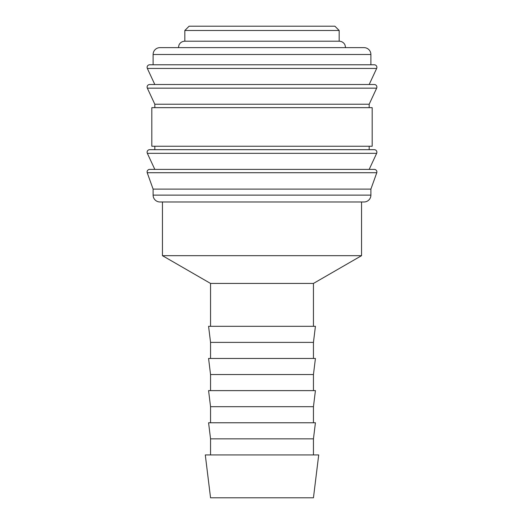 <?xml version="1.0" encoding="UTF-8"?>
<svg xmlns="http://www.w3.org/2000/svg" width="524" height="524" viewBox="0 0 524 524"><rect width="100%" height="100%" fill="white"/><g stroke="black" fill="none" stroke-linecap="round" stroke-linejoin="round"><path stroke-width="0.79" d="M147.1 171.97A2.574 2.574 0 0 1 149.674 169.396L374.326 169.396A2.574 2.574 0 0 1 376.789 172.717L147.211 172.717A2.574 2.574 0 0 1 147.1 171.97M147.1 152.248A2.574 2.574 0 0 1 149.674 149.674L374.326 149.674A2.574 2.574 0 0 1 376.658 153.329L147.342 153.329A2.574 2.574 0 0 1 147.1 152.248M147.1 87.082A2.574 2.574 0 0 1 149.674 84.508L374.326 84.508A2.574 2.574 0 0 1 376.658 88.163L147.342 88.163A2.574 2.574 0 0 1 147.1 87.082M370.894 54.496L370.894 64.786L262 64.786L374.326 64.786A2.574 2.574 0 0 1 376.658 68.441L147.342 68.441A2.574 2.574 0 0 1 149.674 64.786L262 64.786L153.106 64.786L153.106 54.496A6.858 6.858 0 0 1 159.964 47.638L364.036 47.638A6.858 6.858 0 0 1 370.894 54.496L153.106 54.496M370.894 195.118A6.858 6.858 0 0 1 364.036 201.976L159.964 201.976A6.858 6.858 0 0 1 153.106 195.118L370.894 195.118L370.894 189.118L153.106 189.118L153.106 195.118M262 107.656L151.816 107.656L151.816 146.242L372.184 146.242L372.184 107.656L262 107.656M376.658 88.163L369.184 104.23L154.816 104.23L154.816 107.656M184.828 30.49L189.118 26.2L334.882 26.2L339.172 30.49L184.828 30.49L184.828 41.206L339.172 41.206C341.779 41.311 343.705 42.51 344.949 44.809L345.604 47.638M262 454.93L205.29 454.93L210.55 497.8L313.45 497.8L318.71 454.93L262 454.93M210.55 438.85L208.578 422.77L315.422 422.77L313.45 438.85L210.55 438.85L210.55 454.93M210.55 406.696L208.578 390.616L315.422 390.616L313.45 406.696L210.55 406.696L210.55 422.77M210.55 374.542L208.578 358.462L315.422 358.462L313.45 374.542L210.55 374.542L210.55 390.616M210.55 342.388L208.578 326.308L315.422 326.308L313.45 342.388L210.55 342.388L210.55 358.462M361.553 201.976L361.553 255.666L313.45 283.438L210.55 283.438L210.55 326.308M361.553 255.666L162.447 255.666L210.55 283.438M376.658 68.441L369.184 84.508L262 84.508M376.658 153.329L369.184 169.396L262 169.396M153.106 189.118L147.211 172.717M154.816 169.396L147.342 153.329M154.816 146.242L154.816 149.674M154.816 104.23L147.342 88.163M154.816 84.508L147.342 68.441M162.447 201.976L162.447 255.666M178.396 47.638L179.051 44.809C180.295 42.51 182.221 41.311 184.828 41.206M313.45 283.438L313.45 326.308M313.45 342.388L313.45 358.462M313.45 374.542L313.45 390.616M313.45 406.696L313.45 422.77M313.45 438.85L313.45 454.93M339.172 30.49L339.172 41.206M369.184 104.23L369.184 107.656M369.184 146.242L369.184 149.674M370.894 189.118L376.789 172.717"/></g></svg>

